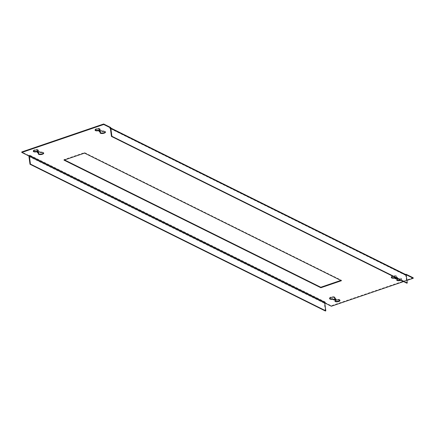<?xml version="1.0" encoding="UTF-8"?>
<svg xmlns="http://www.w3.org/2000/svg" width="435" height="435" viewBox="0 0 435 435"><rect width="100%" height="100%" fill="white"/><g stroke="black" fill="none" stroke-linecap="round" stroke-linejoin="round"><path stroke-width="0.33" stroke-dasharray="2.17 1.63" d="M33.375 151.054A2.534 0.93 -7.6 0 1 33.256 150.825A2.534 0.93 -7.6 0 1 34.457 149.841A2.534 0.93 -7.6 0 1 38.275 150.157A2.534 0.93 -7.6 0 1 38.22 150.412M335.015 300.922A2.534 0.93 -7.6 0 1 334.896 300.688A2.534 0.93 -7.6 0 1 336.103 299.704A2.534 0.93 -7.6 0 1 339.92 300.019A2.534 0.93 -7.6 0 1 339.86 300.275M38.329 153.653A2.746 1.006 -7.6 0 1 38.215 153.419A2.746 1.006 -7.6 0 1 38.655 152.767M100.093 132.561A2.746 1.006 -7.6 0 1 99.979 132.332A2.746 1.006 -7.6 0 1 100.414 131.674M95.14 129.967A2.534 0.93 -7.6 0 1 95.02 129.733A2.534 0.93 -7.6 0 1 96.222 128.749A2.534 0.93 -7.6 0 1 100.039 129.065A2.534 0.93 -7.6 0 1 99.985 129.32M396.78 279.83A2.534 0.93 -7.6 0 1 396.66 279.596A2.534 0.93 -7.6 0 1 397.862 278.617A2.534 0.93 -7.6 0 1 401.679 278.927A2.534 0.93 -7.6 0 1 400.477 279.912A2.534 0.93 -7.6 0 1 400.336 279.961M400.923 280.249A2.534 0.93 172.4 0 0 401.744 279.417A2.534 0.93 172.4 0 0 398.357 278.976M110.675 128.042A1.055 0.865 -63.6 0 0 109.832 127.819L405.534 274.469M110.729 127.515L109.832 127.819M405.213 274.577A1.055 0.865 116.4 0 1 405.817 274.605M397.22 278.411L397.818 278.204L396.345 277.47A2.746 1.006 172.4 0 0 396.785 276.818A2.746 1.006 172.4 0 0 393.077 276.35M324.782 302.978L324.271 302.727L325.168 302.423M406.932 280.428L403.588 281.57M110.392 128.553L405.279 275.061L406.056 274.8M329.632 298.383A2.746 1.006 -7.6 0 1 329.518 298.149A2.746 1.006 -7.6 0 1 332.101 296.79A2.746 1.006 -7.6 0 1 334.955 297.426A2.746 1.006 -7.6 0 1 334.906 297.676M334.52 298.078L335.994 298.807L335.45 298.992M391.391 277.291A2.746 1.006 -7.6 0 1 391.277 277.057A2.746 1.006 -7.6 0 1 393.865 275.698A2.746 1.006 -7.6 0 1 396.72 276.334A2.746 1.006 -7.6 0 1 396.28 276.986L397.753 277.715L396.611 278.106M37.785 152.337L37.182 152.038L39.193 151.347L40.667 152.081A2.746 1.006 -7.6 0 1 43.658 152.696A2.746 1.006 -7.6 0 1 43.609 152.951M99.55 131.245L98.946 130.946L100.958 130.255L102.432 130.989A2.746 1.006 -7.6 0 1 105.417 131.604A2.746 1.006 -7.6 0 1 105.368 131.859M64.543 159.944L63.934 159.645L84.52 152.614L341.372 280.227L340.828 280.412M413.185 277.786L331.28 305.756L324.205 302.238L325.103 301.933L29.721 155.175L28.824 155.485L21.75 151.967M29.721 155.175A1.055 0.865 -63.6 0 0 29.009 155.931M28.889 155.969L28.824 155.485M325.375 311.003L324.336 303.211A1.055 0.865 116.4 0 1 325.103 301.933M324.271 302.727L324.205 302.238M331.345 306.24L331.28 305.756M405.279 275.061A0.527 0.43 116.4 0 1 405.79 275.399L406.834 283.185M63.999 160.129L63.934 159.645M84.586 153.104L84.52 152.614M341.437 280.711L341.372 280.227M102.497 131.473L102.432 130.989M101.023 130.745L100.958 130.255M99.006 131.43L98.946 130.946M40.732 152.565L40.667 152.081M39.259 151.837L39.193 151.347M37.247 152.522L37.182 152.038M397.818 278.204L397.753 277.715M396.345 277.47L396.28 276.986M336.054 299.296L335.994 298.807M28.955 156.459L324.336 303.211M405.79 275.399L110.408 128.64M38.34 150.641L38.275 150.157M339.98 300.509L339.92 300.019M38.28 153.908L38.215 153.419M100.045 132.816L99.979 132.332M100.104 129.548L100.039 129.065M401.744 279.417L401.679 278.927M110.762 128.01L110.43 127.846M405.578 275.078L110.196 128.32M396.725 280.086L396.66 279.596M95.08 130.223L95.02 129.733M105.482 132.093L105.417 131.604M43.723 153.18L43.658 152.696M396.785 276.818L396.72 276.334M391.342 277.546L391.277 277.057M335.021 297.91L334.955 297.426M329.583 298.638L329.518 298.149M334.961 301.178L334.896 300.688M33.321 151.309L33.256 150.825"/><path stroke-width="0.65" d="M38.22 150.412A2.534 0.93 -7.6 0 1 37.073 151.141A2.534 0.93 -7.6 0 1 33.375 151.054M37.138 151.625A2.534 0.93 172.4 0 0 38.34 150.641A2.534 0.93 172.4 0 0 34.523 150.325A2.534 0.93 172.4 0 0 33.321 151.309A2.534 0.93 172.4 0 0 37.138 151.625M339.86 300.275A2.534 0.93 -7.6 0 1 338.713 301.004A2.534 0.93 -7.6 0 1 335.015 300.922M338.778 301.493A2.534 0.93 172.4 0 0 339.98 300.509A2.534 0.93 172.4 0 0 336.163 300.193A2.534 0.93 172.4 0 0 334.961 301.178A2.534 0.93 172.4 0 0 338.778 301.493M38.72 153.256A2.746 1.006 172.4 0 0 38.28 153.908A2.746 1.006 172.4 0 0 42.418 154.246A2.746 1.006 172.4 0 0 43.723 153.18A2.746 1.006 172.4 0 0 40.732 152.565L39.259 151.837L37.247 152.522L38.72 153.256L38.655 152.767L37.785 152.337M43.609 152.951A2.746 1.006 -7.6 0 1 42.353 153.762A2.746 1.006 -7.6 0 1 38.329 153.653M100.48 132.164A2.746 1.006 172.4 0 0 100.045 132.816A2.746 1.006 172.4 0 0 104.177 133.159A2.746 1.006 172.4 0 0 105.482 132.093A2.746 1.006 172.4 0 0 102.497 131.473L101.023 130.745L99.006 131.43L100.48 132.164L100.414 131.674L99.55 131.245M105.368 131.859A2.746 1.006 -7.6 0 1 104.112 132.67A2.746 1.006 -7.6 0 1 100.093 132.561M99.985 129.32A2.534 0.93 -7.6 0 1 98.837 130.049A2.534 0.93 -7.6 0 1 95.14 129.967M98.897 130.533A2.534 0.93 172.4 0 0 100.104 129.548A2.534 0.93 172.4 0 0 96.287 129.238A2.534 0.93 172.4 0 0 95.08 130.223A2.534 0.93 172.4 0 0 98.897 130.533M398.357 278.976A2.534 0.93 172.4 0 0 397.927 279.101A2.534 0.93 172.4 0 0 396.725 280.086A2.534 0.93 172.4 0 0 400.543 280.401A2.534 0.93 172.4 0 0 400.923 280.249M29.009 155.931A1.055 0.865 -63.6 0 0 28.955 156.459L29.993 164.245L325.375 311.003L325.826 310.846L324.782 303.059A0.527 0.43 116.4 0 1 325.168 302.423L29.787 155.665L28.889 155.969L21.815 152.457L103.72 124.486L110.794 127.999L109.897 128.309L110.392 128.553M110.794 127.999L110.729 127.515L103.655 123.997L21.75 151.967L21.815 152.457M405.534 274.469L406.111 274.267L413.185 277.786L413.25 278.269L406.932 280.428M110.762 128.01L405.817 274.605A1.055 0.865 116.4 0 1 406.056 274.8L406.111 274.267M332.568 299.253L334.042 299.981L336.054 299.296L334.586 298.562A2.746 1.006 172.4 0 0 335.021 297.91A2.746 1.006 172.4 0 0 332.166 297.274A2.746 1.006 172.4 0 0 329.583 298.638A2.746 1.006 172.4 0 0 332.568 299.253L332.503 298.763A2.746 1.006 -7.6 0 1 329.632 298.383M393.077 276.35A2.746 1.006 172.4 0 0 391.342 277.546A2.746 1.006 172.4 0 0 394.333 278.161L395.806 278.889L397.22 278.411M63.999 160.129L320.851 287.742L341.437 280.711L84.586 153.104L63.999 160.129M403.588 281.57L331.345 306.24L324.782 302.978M406.176 274.757L413.25 278.269M334.906 297.676A2.746 1.006 -7.6 0 1 334.52 298.078L334.586 298.562M335.45 298.992L333.977 299.497L332.503 298.763M396.611 278.106L395.741 278.405L394.268 277.671A2.746 1.006 -7.6 0 1 391.391 277.291M400.336 279.961A2.534 0.93 -7.6 0 1 396.78 279.83M340.828 280.412L320.785 287.258L64.543 159.944M103.72 124.486L103.655 123.997M29.787 155.665A0.527 0.43 -63.6 0 0 29.401 156.306L30.439 164.093L325.826 310.846M29.993 164.245L30.439 164.093M406.056 274.8A1.055 0.865 116.4 0 1 406.241 275.246L407.28 283.033L406.834 283.185L111.452 136.427L110.408 128.64A0.527 0.43 -63.6 0 0 109.897 128.309M407.28 283.033L111.898 136.275L110.86 128.488A1.055 0.865 -63.6 0 0 110.675 128.042M111.898 136.275L111.452 136.427M320.851 287.742L320.785 287.258M395.806 278.889L395.741 278.405M394.333 278.161L394.268 277.671M334.042 299.981L333.977 299.497M29.401 156.306L324.782 303.059M406.241 275.246L110.86 128.488"/></g></svg>
